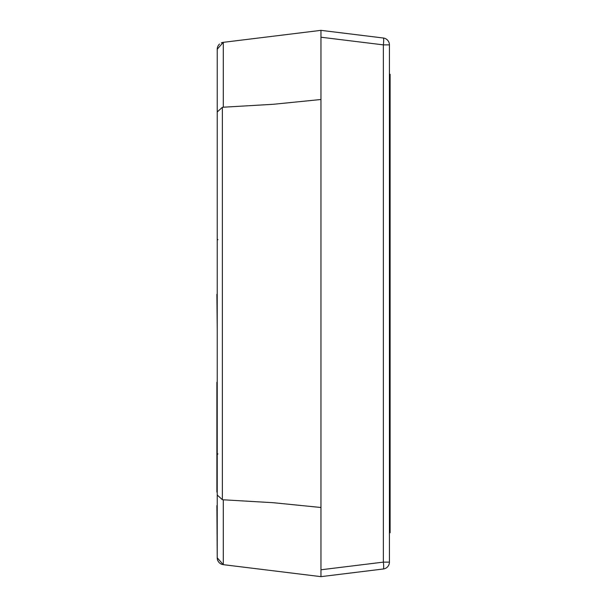 <?xml version="1.0" encoding="UTF-8"?>
<svg xmlns="http://www.w3.org/2000/svg" width="607" height="607" viewBox="0 0 607 607"><rect width="100%" height="100%" fill="white"/><g stroke="black" fill="none" stroke-linecap="round" stroke-linejoin="round"><path stroke-width="0.91" d="M216.889 430.993L216.889 492.095M217.23 262.914L217.23 294.289M217.23 328.084L217.23 340.36M217.23 338.888L217.23 382.198M217.23 239.833L217.23 249.947M216.889 294.312L217.23 329.555M216.889 382.213L216.889 430.985M217.23 128.009L217.23 219.142M389.421 532.741L390.111 532.741L390.111 74.259L389.421 74.259M390.111 407.229L389.421 407.229M390.111 199.771L389.421 199.771M221.32 42.892A6.912 6.912 0 0 1 223.3 42.338L217.23 49.205A6.912 6.912 0 0 1 219.552 44.038M222.359 499.675L222.359 107.325L217.23 111.954L217.23 495.046L222.359 499.675L223.3 499.789L223.3 564.662A6.912 6.912 0 0 1 217.23 557.795L223.3 564.662L320.959 576.65L320.959 569.783L320.959 576.65L383.351 568.987A6.912 0.835 -97 0 0 383.351 562.128L320.959 569.783L320.959 99.502L273.416 104.275L223.3 107.211L223.3 42.338L320.959 30.35L320.959 99.502M383.351 568.987A6.912 6.912 0 0 0 389.421 562.128L389.421 44.872A6.912 6.912 0 0 0 383.351 38.013L320.959 30.35L320.959 37.217L383.351 44.872A6.912 0.835 -83 0 0 383.351 38.013M217.23 495.046L217.23 557.795L216.889 505.601M217.23 49.205L217.23 111.954M222.359 107.325L223.3 107.211M223.3 499.789L273.416 502.725L320.959 507.498M389.421 562.128L383.351 562.128L383.351 44.872L389.421 44.872M217.928 453.907L217.23 454.597M217.928 239.537L217.23 240.228"/></g></svg>
